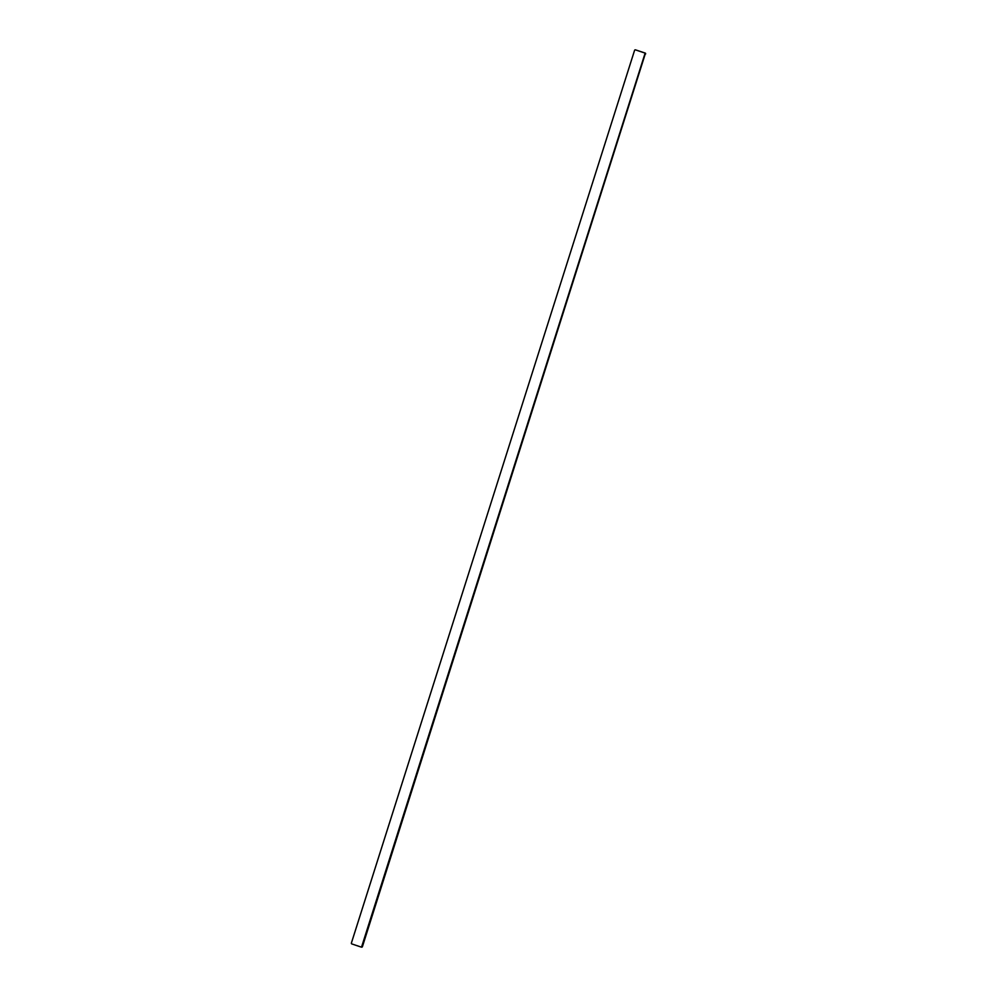 <?xml version="1.0" encoding="UTF-8"?>
<svg xmlns="http://www.w3.org/2000/svg" width="997" height="997" viewBox="0 0 997 997"><rect width="100%" height="100%" fill="white"/><g stroke="black" fill="none" stroke-linecap="round" stroke-linejoin="round"><path stroke-width="1.5" d="M361.749 946.465L644.909 53.838A0.76 0.685 -76.4 0 0 644.498 52.903L635.438 49.862A0.76 0.685 -76.4 0 0 634.566 50.373L351.405 943A0.76 0.685 -76.4 0 0 351.829 943.935L360.877 946.976A0.76 0.685 -76.4 0 0 361.749 946.465L362.098 946.552A0.76 0.685 103.6 0 1 361.213 947.05A0.76 0.685 -76.4 0 0 362.098 946.552L645.246 53.925A0.76 0.685 -76.4 0 0 644.835 52.991A0.76 0.685 103.6 0 1 645.246 53.925L362.434 946.627A0.76 0.685 103.6 0 1 361.562 947.138L361.325 947.075M644.498 52.903L635.787 49.95A0.76 0.685 -76.4 0 0 635.725 49.937A0.76 0.685 103.6 0 1 635.787 49.95L645.171 53.065A0.76 0.685 103.6 0 1 645.595 54M645.171 53.065L635.438 49.862M362.434 946.627L644.909 53.838M360.926 946.988L361.612 947.15"/></g></svg>
